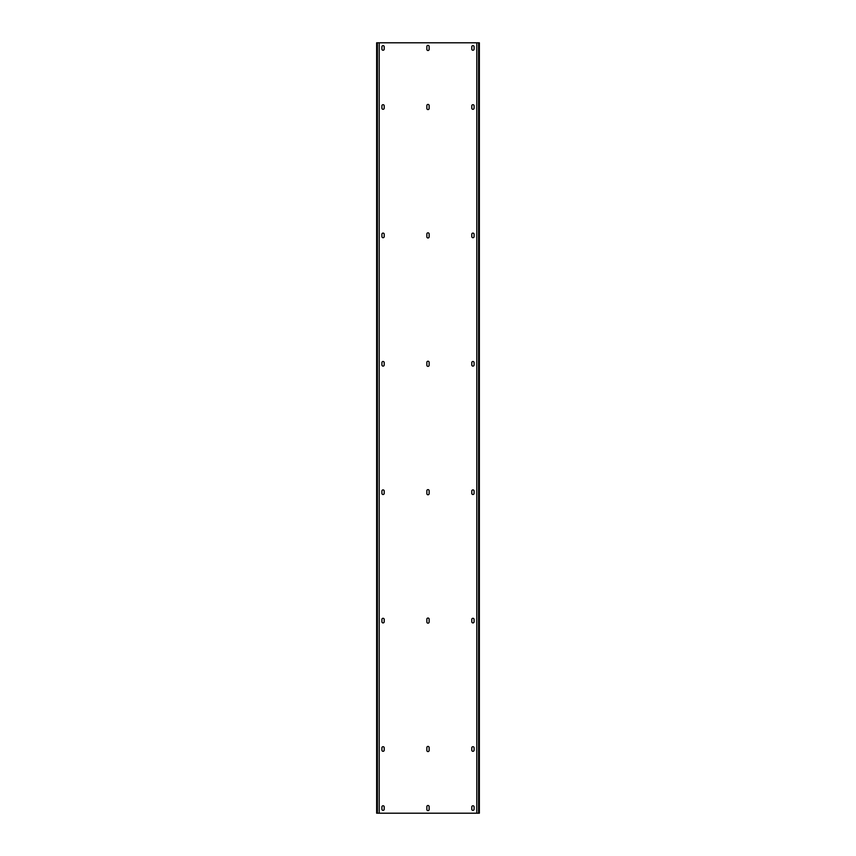 <?xml version="1.0" encoding="UTF-8"?>
<svg xmlns="http://www.w3.org/2000/svg" width="856" height="856" viewBox="0 0 856 856"><rect width="100%" height="100%" fill="white"/><g stroke="black" fill="none" stroke-linecap="round" stroke-linejoin="round"><path stroke-width="1.28" d="M478.59 42.8L476.792 42.8L476.792 813.2L479.36 813.2L479.36 42.8L478.59 42.8L478.59 813.2M476.792 42.8L379.208 42.8L379.208 813.2L476.792 813.2M426.844 809.476L426.844 806.652A1.156 1.156 0 0 1 428 805.496A1.156 1.156 0 0 1 429.156 806.652L429.156 809.476A1.156 1.156 0 0 1 428 810.632A1.156 1.156 0 0 1 426.844 809.476M426.844 750.412L426.844 747.588A1.156 1.156 0 0 1 428 746.432A1.156 1.156 0 0 1 429.156 747.588L429.156 750.412A1.156 1.156 0 0 1 428 751.568A1.156 1.156 0 0 1 426.844 750.412M426.844 622.012L426.844 619.188A1.156 1.156 0 0 1 428 618.032A1.156 1.156 0 0 1 429.156 619.188L429.156 622.012A1.156 1.156 0 0 1 428 623.168A1.156 1.156 0 0 1 426.844 622.012M426.844 493.612L426.844 490.788A1.156 1.156 0 0 1 428 489.632A1.156 1.156 0 0 1 429.156 490.788L429.156 493.612A1.156 1.156 0 0 1 428 494.768A1.156 1.156 0 0 1 426.844 493.612M426.844 365.212L426.844 362.388A1.156 1.156 0 0 1 428 361.232A1.156 1.156 0 0 1 429.156 362.388L429.156 365.212A1.156 1.156 0 0 1 428 366.368A1.156 1.156 0 0 1 426.844 365.212M426.844 236.812L426.844 233.988A1.156 1.156 0 0 1 428 232.832A1.156 1.156 0 0 1 429.156 233.988L429.156 236.812A1.156 1.156 0 0 1 428 237.968A1.156 1.156 0 0 1 426.844 236.812M426.844 108.412L426.844 105.588A1.156 1.156 0 0 1 428 104.432A1.156 1.156 0 0 1 429.156 105.588L429.156 108.412A1.156 1.156 0 0 1 428 109.568A1.156 1.156 0 0 1 426.844 108.412M426.844 49.348L426.844 46.524A1.156 1.156 0 0 1 428 45.368A1.156 1.156 0 0 1 429.156 46.524L429.156 49.348A1.156 1.156 0 0 1 428 50.504A1.156 1.156 0 0 1 426.844 49.348M471.784 809.22A1.156 1.156 0 0 0 472.94 810.375A1.156 1.156 0 0 0 474.096 809.22L474.096 806.908A1.156 1.156 0 0 0 472.94 805.753A1.156 1.156 0 0 0 471.784 806.908L471.784 809.22M381.904 809.22L381.904 806.908A1.156 1.156 0 0 1 383.06 805.753A1.156 1.156 0 0 1 384.216 806.908L384.216 809.22A1.156 1.156 0 0 1 383.06 810.375A1.156 1.156 0 0 1 381.904 809.22M471.784 750.156A1.156 1.156 0 0 0 472.94 751.311A1.156 1.156 0 0 0 474.096 750.156L474.096 747.844A1.156 1.156 0 0 0 472.94 746.689A1.156 1.156 0 0 0 471.784 747.844L471.784 750.156M381.904 750.156L381.904 747.844A1.156 1.156 0 0 1 383.06 746.689A1.156 1.156 0 0 1 384.216 747.844L384.216 750.156A1.156 1.156 0 0 1 383.06 751.311A1.156 1.156 0 0 1 381.904 750.156M471.784 621.756A1.156 1.156 0 0 0 472.94 622.911A1.156 1.156 0 0 0 474.096 621.756L474.096 619.444A1.156 1.156 0 0 0 472.94 618.289A1.156 1.156 0 0 0 471.784 619.444L471.784 621.756M381.904 621.756L381.904 619.444A1.156 1.156 0 0 1 383.06 618.289A1.156 1.156 0 0 1 384.216 619.444L384.216 621.756A1.156 1.156 0 0 1 383.06 622.911A1.156 1.156 0 0 1 381.904 621.756M471.784 493.356A1.156 1.156 0 0 0 472.94 494.511A1.156 1.156 0 0 0 474.096 493.356L474.096 491.044A1.156 1.156 0 0 0 472.94 489.889A1.156 1.156 0 0 0 471.784 491.044L471.784 493.356M381.904 493.356L381.904 491.044A1.156 1.156 0 0 1 383.06 489.889A1.156 1.156 0 0 1 384.216 491.044L384.216 493.356A1.156 1.156 0 0 1 383.06 494.511A1.156 1.156 0 0 1 381.904 493.356M471.784 364.956A1.156 1.156 0 0 0 472.94 366.111A1.156 1.156 0 0 0 474.096 364.956L474.096 362.644A1.156 1.156 0 0 0 472.94 361.489A1.156 1.156 0 0 0 471.784 362.644L471.784 364.956M381.904 364.956L381.904 362.644A1.156 1.156 0 0 1 383.06 361.489A1.156 1.156 0 0 1 384.216 362.644L384.216 364.956A1.156 1.156 0 0 1 383.06 366.111A1.156 1.156 0 0 1 381.904 364.956M471.784 236.556A1.156 1.156 0 0 0 472.94 237.711A1.156 1.156 0 0 0 474.096 236.556L474.096 234.244A1.156 1.156 0 0 0 472.94 233.089A1.156 1.156 0 0 0 471.784 234.244L471.784 236.556M381.904 236.556L381.904 234.244A1.156 1.156 0 0 1 383.06 233.089A1.156 1.156 0 0 1 384.216 234.244L384.216 236.556A1.156 1.156 0 0 1 383.06 237.711A1.156 1.156 0 0 1 381.904 236.556M471.784 108.156A1.156 1.156 0 0 0 472.94 109.311A1.156 1.156 0 0 0 474.096 108.156L474.096 105.844A1.156 1.156 0 0 0 472.94 104.689A1.156 1.156 0 0 0 471.784 105.844L471.784 108.156M381.904 108.156L381.904 105.844A1.156 1.156 0 0 1 383.06 104.689A1.156 1.156 0 0 1 384.216 105.844L384.216 108.156A1.156 1.156 0 0 1 383.06 109.311A1.156 1.156 0 0 1 381.904 108.156M471.784 49.092A1.156 1.156 0 0 0 472.94 50.247A1.156 1.156 0 0 0 474.096 49.092L474.096 46.78A1.156 1.156 0 0 0 472.94 45.625A1.156 1.156 0 0 0 471.784 46.78L471.784 49.092M381.904 49.092L381.904 46.78A1.156 1.156 0 0 1 383.06 45.625A1.156 1.156 0 0 1 384.216 46.78L384.216 49.092A1.156 1.156 0 0 1 383.06 50.247A1.156 1.156 0 0 1 381.904 49.092M379.208 42.8L376.64 42.8L376.64 813.2L379.208 813.2M377.41 42.8L377.41 813.2"/></g></svg>
